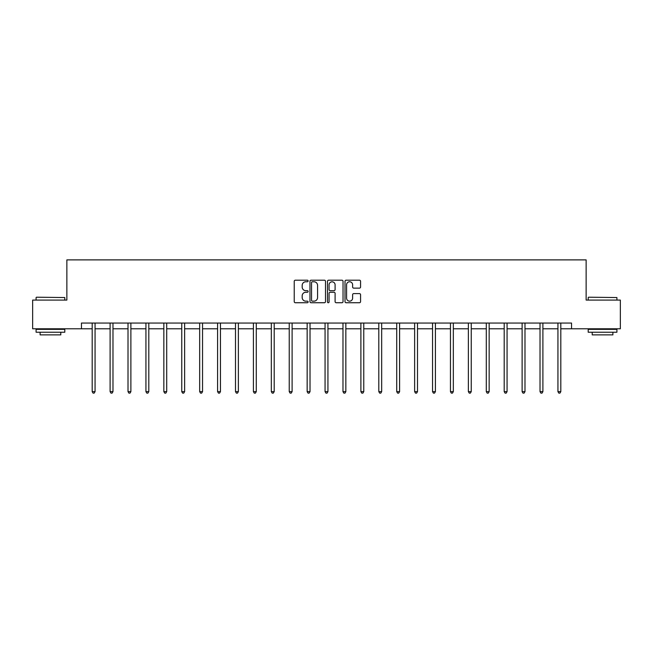 <?xml version="1.0" encoding="UTF-8"?>
<svg xmlns="http://www.w3.org/2000/svg" width="653" height="653" viewBox="0 0 653 653"><rect width="100%" height="100%" fill="white"/><g stroke="black" fill="none" stroke-linecap="round" stroke-linejoin="round"><path stroke-width="0.98" d="M308.126 280.986A0.792 0.792 0 0 0 307.343 280.194L295.36 280.194A1.126 1.126 0 0 0 294.234 281.321L294.234 301.613A1.126 1.126 0 0 0 295.36 302.739L307.343 302.739A0.792 0.792 0 0 0 308.126 301.947A0.792 0.792 0 0 0 307.343 301.155L305.792 301.155A3.608 3.608 0 0 1 302.184 297.556L302.184 295.858A3.608 3.608 0 0 1 305.792 292.258L307.343 292.258A0.792 0.792 0 0 0 308.126 291.467A0.792 0.792 0 0 0 307.343 290.675L305.792 290.675A3.608 3.608 0 0 1 302.184 287.067L302.184 285.377A3.608 3.608 0 0 1 305.792 281.769L307.343 281.769A0.792 0.792 0 0 0 308.126 280.986M359.444 288.136A1.126 1.126 0 0 0 360.57 287.01L360.57 281.321A1.126 1.126 0 0 0 359.444 280.194L346.139 280.194A1.126 1.126 0 0 0 345.013 281.321L345.013 301.613A1.126 1.126 0 0 0 346.139 302.739L359.444 302.739A1.126 1.126 0 0 0 360.57 301.613L360.57 294.732A1.126 1.126 0 0 0 359.444 293.605L353.746 293.605A1.126 1.126 0 0 0 352.62 294.732L352.62 298.143A3.012 3.012 0 0 1 349.608 301.155A3.012 3.012 0 0 1 346.588 298.143L346.588 284.79A3.012 3.012 0 0 1 349.608 281.769A3.012 3.012 0 0 1 352.62 284.79L352.62 287.01A1.126 1.126 0 0 0 353.746 288.136L359.444 288.136M81.454 328.786L32.65 328.786L32.65 300.078L66.867 300.078L66.867 259.886L586.133 259.886L586.133 300.078L620.35 300.078L620.35 328.786L571.546 328.786L571.546 323.047L81.454 323.047L81.454 328.786L92.187 328.786M325.512 281.321A1.126 1.126 0 0 0 324.386 280.194L311.089 280.194A1.126 1.126 0 0 0 309.963 281.321L309.963 301.613A1.126 1.126 0 0 0 311.089 302.739L324.386 302.739A1.126 1.126 0 0 0 325.512 301.613L325.512 281.321M328.614 280.194L341.911 280.194A1.126 1.126 0 0 1 343.037 281.321L343.037 301.613A1.126 1.126 0 0 1 341.911 302.739L336.222 302.739A1.126 1.126 0 0 1 335.095 301.613L335.095 293.385A1.126 1.126 0 0 0 333.969 292.258L330.189 292.258A1.126 1.126 0 0 0 329.063 293.385L329.063 301.947A0.792 0.792 0 0 1 328.271 302.739A0.792 0.792 0 0 1 327.488 301.947L327.488 281.321A1.126 1.126 0 0 1 328.614 280.194M95.06 328.786L110.104 328.786M112.977 328.786L128.012 328.786M130.886 328.786L145.929 328.786M148.802 328.786L163.846 328.786M166.711 328.786L181.754 328.786M184.628 328.786L199.671 328.786M202.544 328.786L217.588 328.786M220.453 328.786L235.496 328.786M238.369 328.786L253.413 328.786M256.278 328.786L271.322 328.786M274.195 328.786L289.238 328.786M292.111 328.786L307.155 328.786M310.02 328.786L325.063 328.786M327.937 328.786L342.98 328.786M345.845 328.786L360.889 328.786M363.762 328.786L378.805 328.786M381.679 328.786L396.722 328.786M399.587 328.786L414.631 328.786M417.504 328.786L432.547 328.786M435.412 328.786L450.456 328.786M453.329 328.786L468.372 328.786M471.246 328.786L486.289 328.786M489.154 328.786L504.198 328.786M507.071 328.786L522.114 328.786M524.988 328.786L540.023 328.786M542.896 328.786L557.94 328.786M560.813 328.786L571.546 328.786M312.33 281.769A0.792 0.792 0 0 0 311.538 282.561L311.538 300.372A0.792 0.792 0 0 0 312.33 301.155L313.962 301.155A3.608 3.608 0 0 0 317.57 297.556L317.57 285.377A3.608 3.608 0 0 0 313.962 281.769L312.33 281.769M335.095 284.847A3.012 3.012 0 0 0 332.083 281.827A3.012 3.012 0 0 0 329.063 284.847L329.063 289.548A1.126 1.126 0 0 0 330.189 290.675L333.969 290.675A1.126 1.126 0 0 0 335.095 289.548L335.095 284.847M95.207 323.047L95.142 323.211A1.151 1.151 0 0 0 95.06 323.643L95.06 391.62L92.187 391.62L92.187 323.643A1.151 1.151 0 0 0 92.106 323.211L92.04 323.047M95.06 391.62L94.195 393.114L93.053 393.114L92.187 391.62M36.437 297.205L64.802 297.548L36.437 297.205M50.452 332.23L36.095 332.23L36.095 329.357L64.802 329.357L64.802 332.23L50.452 332.23M60.786 332.23L60.786 334.875L40.111 334.875L40.111 332.23M588.541 297.205L616.905 297.548L588.541 297.205M602.548 332.23L588.198 332.23L588.198 329.357L616.905 329.357L616.905 332.23L602.548 332.23M612.889 332.23L612.889 334.875L592.214 334.875L592.214 332.23M113.124 323.047L113.059 323.211A1.151 1.151 0 0 0 112.977 323.643L112.977 391.62L110.104 391.62L110.104 323.643A1.151 1.151 0 0 0 110.022 323.211L109.949 323.047M112.977 391.62L112.112 393.114L110.961 393.114L110.104 391.62M131.041 323.047L130.967 323.211A1.151 1.151 0 0 0 130.886 323.643L130.886 391.62L128.012 391.62L128.012 323.643A1.151 1.151 0 0 0 127.931 323.211L127.866 323.047M130.886 391.62L130.029 393.114L128.878 393.114L128.012 391.62M148.949 323.047L148.884 323.211A1.151 1.151 0 0 0 148.802 323.643L148.802 391.62L145.929 391.62L145.929 323.643A1.151 1.151 0 0 0 145.848 323.211L145.782 323.047M148.802 391.62L147.937 393.114L146.794 393.114L145.929 391.62M166.866 323.047L166.801 323.211A1.151 1.151 0 0 0 166.711 323.643L166.711 391.62L163.846 391.62L163.846 323.643A1.151 1.151 0 0 0 163.764 323.211L163.691 323.047M166.711 391.62L165.854 393.114L164.703 393.114L163.846 391.62M184.775 323.047L184.709 323.211A1.151 1.151 0 0 0 184.628 323.643L184.628 391.62L181.754 391.62L181.754 323.643A1.151 1.151 0 0 0 181.673 323.211L181.607 323.047M184.628 391.62L183.762 393.114L182.62 393.114L181.754 391.62M202.691 323.047L202.626 323.211A1.151 1.151 0 0 0 202.544 323.643L202.544 391.62L199.671 391.62L199.671 323.643A1.151 1.151 0 0 0 199.589 323.211L199.516 323.047M202.544 391.62L201.679 393.114L200.528 393.114L199.671 391.62M220.608 323.047L220.534 323.211A1.151 1.151 0 0 0 220.453 323.643L220.453 391.62L217.588 391.62L217.588 323.643A1.151 1.151 0 0 0 217.498 323.211L217.433 323.047M220.453 391.62L219.596 393.114L218.445 393.114L217.588 391.62M238.516 323.047L238.451 323.211A1.151 1.151 0 0 0 238.369 323.643L238.369 391.62L235.496 391.62L235.496 323.643A1.151 1.151 0 0 0 235.415 323.211L235.349 323.047M238.369 391.62L237.504 393.114L236.362 393.114L235.496 391.62M256.433 323.047L256.368 323.211A1.151 1.151 0 0 0 256.278 323.643L256.278 391.62L253.413 391.62L253.413 323.643A1.151 1.151 0 0 0 253.331 323.211L253.258 323.047M256.278 391.62L255.421 393.114L254.27 393.114L253.413 391.62M274.35 323.047L274.276 323.211A1.151 1.151 0 0 0 274.195 323.643L274.195 391.62L271.322 391.62L271.322 323.643A1.151 1.151 0 0 0 271.24 323.211L271.175 323.047M274.195 391.62L273.338 393.114L272.187 393.114L271.322 391.62M292.258 323.047L292.193 323.211A1.151 1.151 0 0 0 292.111 323.643L292.111 391.62L289.238 391.62L289.238 323.643A1.151 1.151 0 0 0 289.157 323.211L289.083 323.047M292.111 391.62L291.246 393.114L290.095 393.114L289.238 391.62M310.175 323.047L310.102 323.211A1.151 1.151 0 0 0 310.02 323.643L310.02 391.62L307.155 391.62L307.155 323.643A1.151 1.151 0 0 0 307.065 323.211L307 323.047M310.02 391.62L309.163 393.114L308.012 393.114L307.155 391.62M328.084 323.047L328.018 323.211A1.151 1.151 0 0 0 327.937 323.643L327.937 391.62L325.063 391.62L325.063 323.643A1.151 1.151 0 0 0 324.982 323.211L324.916 323.047M327.937 391.62L327.071 393.114L325.929 393.114L325.063 391.62M346 323.047L345.935 323.211A1.151 1.151 0 0 0 345.845 323.643L345.845 391.62L342.98 391.62L342.98 323.643A1.151 1.151 0 0 0 342.898 323.211L342.825 323.047M345.845 391.62L344.988 393.114L343.837 393.114L342.98 391.62M363.917 323.047L363.843 323.211A1.151 1.151 0 0 0 363.762 323.643L363.762 391.62L360.889 391.62L360.889 323.643A1.151 1.151 0 0 0 360.807 323.211L360.742 323.047M363.762 391.62L362.905 393.114L361.754 393.114L360.889 391.62M381.825 323.047L381.76 323.211A1.151 1.151 0 0 0 381.679 323.643L381.679 391.62L378.805 391.62L378.805 323.643A1.151 1.151 0 0 0 378.724 323.211L378.65 323.047M381.679 391.62L380.813 393.114L379.662 393.114L378.805 391.62M399.742 323.047L399.669 323.211A1.151 1.151 0 0 0 399.587 323.643L399.587 391.62L396.722 391.62L396.722 323.643A1.151 1.151 0 0 0 396.632 323.211L396.567 323.047M399.587 391.62L398.73 393.114L397.579 393.114L396.722 391.62M417.651 323.047L417.585 323.211A1.151 1.151 0 0 0 417.504 323.643L417.504 391.62L414.631 391.62L414.631 323.643A1.151 1.151 0 0 0 414.549 323.211L414.484 323.047M417.504 391.62L416.638 393.114L415.496 393.114L414.631 391.62M435.567 323.047L435.502 323.211A1.151 1.151 0 0 0 435.412 323.643L435.412 391.62L432.547 391.62L432.547 323.643A1.151 1.151 0 0 0 432.466 323.211L432.392 323.047M435.412 391.62L434.555 393.114L433.404 393.114L432.547 391.62M453.484 323.047L453.411 323.211A1.151 1.151 0 0 0 453.329 323.643L453.329 391.62L450.456 391.62L450.456 323.643A1.151 1.151 0 0 0 450.374 323.211L450.309 323.047M453.329 391.62L452.472 393.114L451.321 393.114L450.456 391.62M471.393 323.047L471.327 323.211A1.151 1.151 0 0 0 471.246 323.643L471.246 391.62L468.372 391.62L468.372 323.643A1.151 1.151 0 0 0 468.291 323.211L468.225 323.047M471.246 391.62L470.38 393.114L469.238 393.114L468.372 391.62M489.309 323.047L489.236 323.211A1.151 1.151 0 0 0 489.154 323.643L489.154 391.62L486.289 391.62L486.289 323.643A1.151 1.151 0 0 0 486.199 323.211L486.134 323.047M489.154 391.62L488.297 393.114L487.146 393.114L486.289 391.62M507.218 323.047L507.152 323.211A1.151 1.151 0 0 0 507.071 323.643L507.071 391.62L504.198 391.62L504.198 323.643A1.151 1.151 0 0 0 504.116 323.211L504.051 323.047M507.071 391.62L506.206 393.114L505.063 393.114L504.198 391.62M525.134 323.047L525.069 323.211A1.151 1.151 0 0 0 524.988 323.643L524.988 391.62L522.114 391.62L522.114 323.643A1.151 1.151 0 0 0 522.033 323.211L521.959 323.047M524.988 391.62L524.122 393.114L522.971 393.114L522.114 391.62M543.051 323.047L542.978 323.211A1.151 1.151 0 0 0 542.896 323.643L542.896 391.62L540.023 391.62L540.023 323.643A1.151 1.151 0 0 0 539.941 323.211L539.876 323.047M542.896 391.62L542.039 393.114L540.888 393.114L540.023 391.62M560.96 323.047L560.894 323.211A1.151 1.151 0 0 0 560.813 323.643L560.813 391.62L557.94 391.62L557.94 323.643A1.151 1.151 0 0 0 557.858 323.211L557.793 323.047M560.813 391.62L559.947 393.114L558.805 393.114L557.94 391.62M36.095 300.078L36.095 297.548M42.641 329.357L42.641 328.786M58.256 329.357L58.256 328.786M64.802 300.078L64.802 297.548M588.198 300.078L588.198 297.548M594.744 329.357L594.744 328.786M610.359 329.357L610.359 328.786M616.905 300.078L616.905 297.548"/></g></svg>
